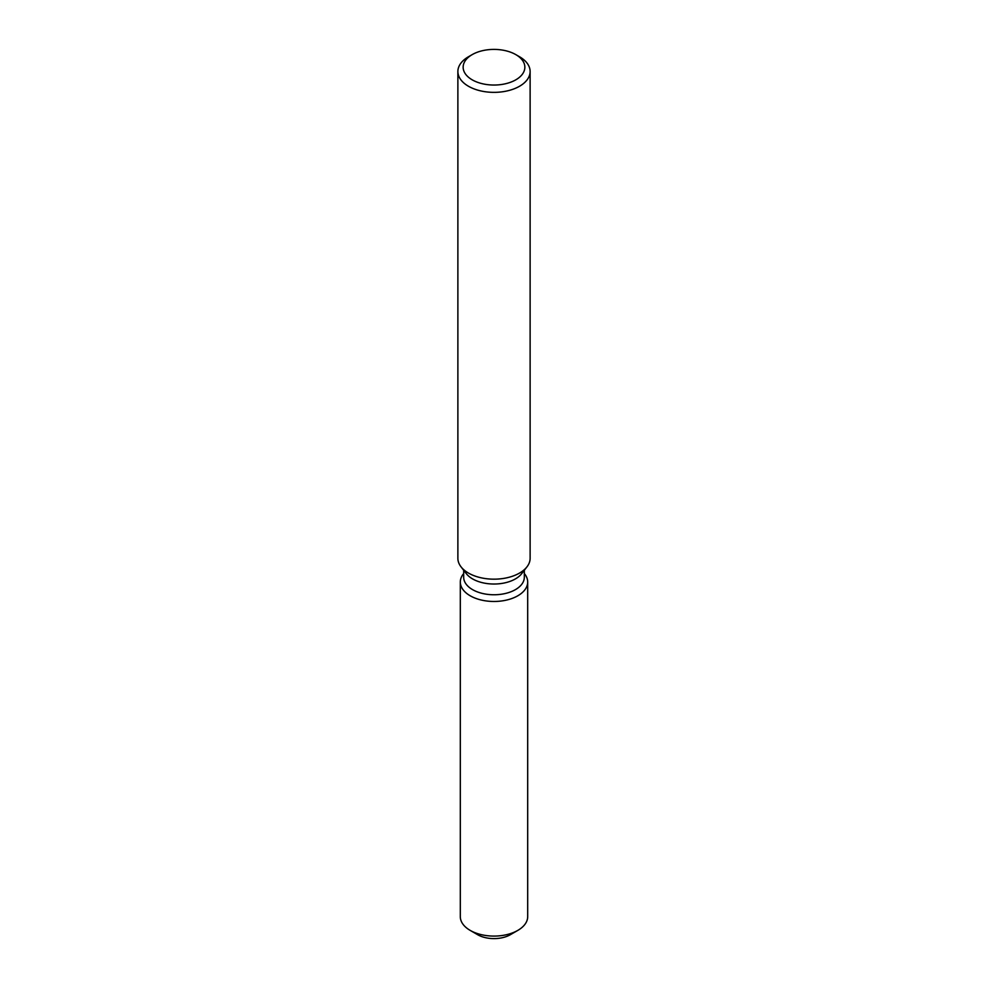 <?xml version="1.0" encoding="UTF-8"?>
<svg xmlns="http://www.w3.org/2000/svg" width="988" height="988" viewBox="0 0 988 988"><rect width="100%" height="100%" fill="white"/><g stroke="black" fill="none" stroke-linecap="round" stroke-linejoin="round"><path stroke-width="1.48" d="M527.691 582.018A33.691 19.451 180 0 1 517.823 595.776A33.691 19.451 180 0 0 524.751 574.077L524.319 573.522L524.751 574.077A33.691 19.451 180 0 1 527.691 582.018L527.691 916.629A33.691 19.451 180 0 1 517.823 930.387L510.388 934.685A23.181 13.387 180 0 1 474.586 932.536M524.319 570.249L524.319 577.251A30.319 17.512 180 0 1 515.44 589.626A30.319 17.512 180 0 1 482.391 593.43A30.319 17.512 180 0 1 463.681 577.251L463.681 570.249M517.823 595.776A33.691 19.451 180 0 1 474.895 598.036A33.691 19.451 180 0 1 463.249 574.077A33.691 19.451 180 0 0 460.309 582.018A33.691 19.451 180 0 0 481.107 599.988A33.691 19.451 180 0 0 517.823 595.776M515.822 54.624L519.54 56.761A36.124 20.859 180 0 1 530.124 71.507L530.124 558.319A36.124 20.859 180 0 1 526.975 566.828L521.676 573.67A30.319 17.512 180 0 1 515.44 578.894A30.319 17.512 180 0 1 466.324 573.67L461.026 566.828A36.124 20.859 180 0 1 457.876 558.319L457.876 71.507A36.124 20.859 180 0 1 468.46 56.761L472.178 54.624A30.863 17.821 180 0 1 515.822 54.624A30.863 17.821 180 0 1 515.822 79.818A30.863 17.821 180 0 1 472.178 79.818A30.863 17.821 180 0 1 472.178 54.624L468.46 56.761M526.975 566.828A36.124 20.859 180 0 1 519.54 573.065A36.124 20.859 180 0 1 461.026 566.828M530.124 71.507A36.124 20.859 180 0 1 519.54 86.252A36.124 20.859 180 0 1 480.18 90.773A36.124 20.859 180 0 1 457.876 71.507M470.177 930.387L477.612 934.685A23.181 13.387 180 0 0 510.388 934.685L517.823 930.387A33.691 19.451 180 0 1 470.177 930.387A33.691 19.451 180 0 1 460.309 916.629L460.309 582.018"/></g></svg>
